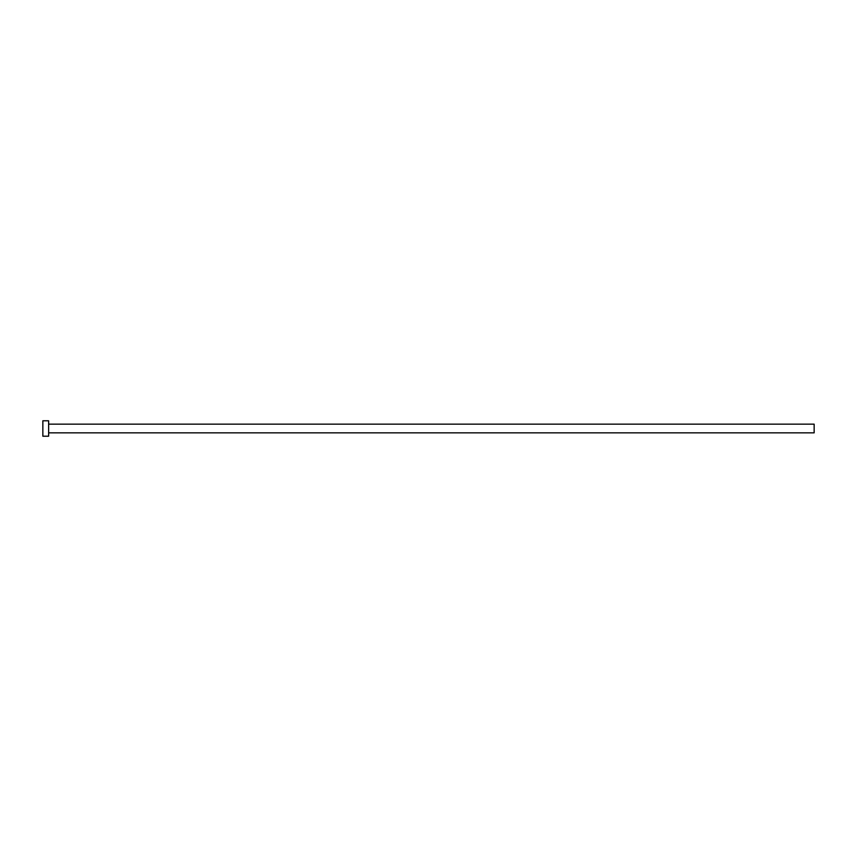 <?xml version="1.0" encoding="UTF-8"?>
<svg xmlns="http://www.w3.org/2000/svg" width="857" height="857" viewBox="0 0 857 857"><rect width="100%" height="100%" fill="white"/><g stroke="black" fill="none" stroke-linecap="round" stroke-linejoin="round"><path stroke-width="1.29" d="M48.635 424.161L814.15 424.161L814.15 432.839L48.635 432.839M48.635 428.5L48.635 436.213L42.85 436.213L42.85 420.787L48.635 420.787L48.635 428.5"/></g></svg>
